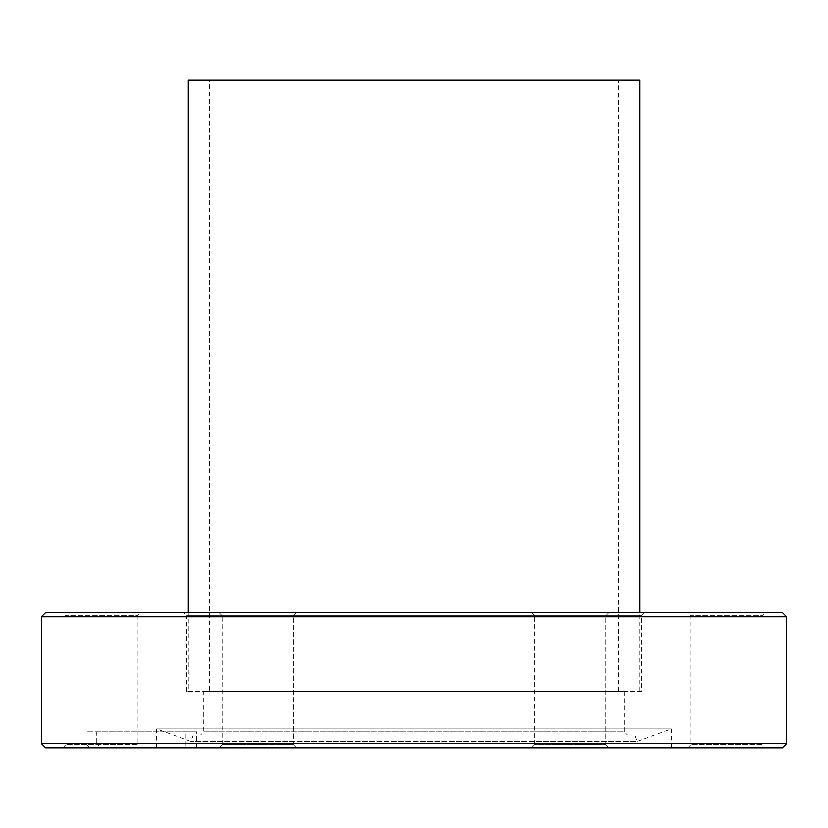 <?xml version="1.0" encoding="UTF-8"?>
<svg xmlns="http://www.w3.org/2000/svg" width="828" height="828" viewBox="0 0 828 828"><rect width="100%" height="100%" fill="white"/><g stroke="black" fill="none" stroke-linecap="round" stroke-linejoin="round"><path stroke-width="0.62" stroke-dasharray="4.14 3.1" d="M209.598 691.318L618.402 691.318L209.598 691.318L209.598 80.254L618.402 80.254L209.598 80.254M618.402 691.318L618.402 80.254M188.308 691.318L639.692 691.318L188.308 691.318L188.308 612.544M639.692 691.318L639.692 612.544M188.308 80.254L639.692 80.254M203.75 691.318L624.25 691.318L203.75 691.318L203.75 731.776L624.25 731.776L627.448 734.964L200.552 734.964L627.448 734.964M624.25 691.318L624.25 731.776L203.75 731.776L200.552 734.964M641.286 691.318L186.714 691.318L641.286 691.318L641.286 615.732L186.714 615.732L183.516 612.544L644.484 612.544L183.516 612.544M186.714 691.318L186.714 615.732L641.286 615.732L644.484 612.544M605.889 744.548L609.087 747.746L531.369 747.746L609.087 747.746L531.369 747.746L609.087 747.746L605.889 744.548L605.889 615.732L609.087 612.544L531.369 612.544L609.087 612.544L531.369 612.544L609.087 612.544L605.889 615.732L534.567 615.732L531.369 612.544L534.567 615.732L605.889 615.732L534.567 615.732L605.889 615.732L605.889 744.548L534.567 744.548L531.369 747.746L534.567 744.548L605.889 744.548M293.433 744.548L296.631 747.746L218.913 747.746L296.631 747.746L218.913 747.746L296.631 747.746L293.433 744.548L293.433 615.732L296.631 612.544L218.913 612.544L296.631 612.544L218.913 612.544L296.631 612.544L293.433 615.732L222.111 615.732L218.913 612.544L222.111 615.732L293.433 615.732L222.111 615.732L293.433 615.732L293.433 744.548L222.111 744.548L218.913 747.746L222.111 744.548L293.433 744.548M62.69 747.746L65.888 744.548L65.888 615.732L62.69 612.544L140.408 612.544L137.21 615.732L65.888 615.732L137.21 615.732L137.21 744.548L65.888 744.548L137.21 744.548L140.408 747.746L62.69 747.746L140.408 747.746M687.592 747.746L690.79 744.548L690.79 615.732L687.592 612.544L765.31 612.544L762.112 615.732L690.79 615.732L762.112 615.732L762.112 744.548L690.79 744.548L762.112 744.548L765.31 747.746L687.592 747.746L765.31 747.746M45.654 747.746L89.817 747.746L86.133 743.482L41.4 743.482M534.567 744.548L534.567 615.732L534.567 744.548M222.111 744.548L222.111 615.732L222.111 744.548M634.703 734.964L193.297 734.964L634.703 734.964L637.032 741.36L190.968 741.36L637.032 741.36L671.363 728.857L156.637 728.857L156.637 747.746L185.989 747.746L89.817 747.746M193.297 734.964L190.968 741.36L156.637 728.857L671.363 728.857L671.363 747.746L156.637 747.746M786.6 743.482L96.772 743.482L100.467 747.746L671.363 747.746M196.629 747.746L196.629 731.776L185.989 731.776L185.989 747.746M765.31 612.544L687.592 612.544M140.408 612.544L62.69 612.544M782.346 612.544L45.654 612.544M41.4 616.798L786.6 616.798M86.133 743.482L86.133 731.776L96.772 731.776L96.772 743.482M100.467 747.746L782.346 747.746M96.772 731.776L196.629 731.776M185.989 731.776L86.133 731.776"/><path stroke-width="1.24" d="M639.692 612.544L639.692 80.254L188.308 80.254L188.308 612.544M41.4 616.798L45.654 612.544L782.346 612.544L786.6 616.798L41.4 616.798L41.4 743.482L786.6 743.482L782.346 747.746L45.654 747.746L41.4 743.482M786.6 616.798L786.6 743.482"/></g></svg>
